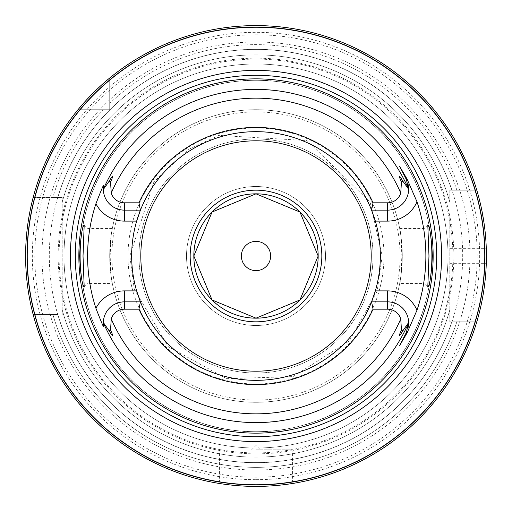 <?xml version="1.0" encoding="UTF-8"?>
<svg xmlns="http://www.w3.org/2000/svg" width="512" height="512" viewBox="0 0 512 512"><rect width="100%" height="100%" fill="white"/><g stroke="black" fill="none" stroke-linecap="round" stroke-linejoin="round"><path stroke-width="0.38" stroke-dasharray="2.56 1.92" d="M476.794 321.83L456.851 321.83A211.366 211.366 0 0 1 52.896 314.515A211.366 211.366 0 0 0 456.851 321.83L476.794 321.83A230.4 230.4 0 0 1 33.152 314.515L57.83 314.515A206.63 206.63 0 0 0 451.859 321.83L449.83 321.83L449.83 216.307A197.85 197.85 0 0 1 449.83 295.693L449.83 321.83L476.794 321.83A230.4 230.4 0 0 1 33.152 314.515L57.83 314.515A206.63 206.63 0 0 0 451.859 321.83L476.794 321.83A230.4 230.4 0 0 1 33.152 314.515M479.398 312.365L479.885 310.406M480.39 308.275L480.915 305.984M481.44 303.552L481.946 301.094M481.971 300.966L482.49 298.259M483.002 295.43L483.488 292.499M483.578 291.949L483.834 290.285M483.955 289.472L484.39 286.368M484.787 283.194L485.152 279.962M485.472 276.685L485.747 273.37M485.971 270.035L486.15 266.675M449.83 248.685L486.285 248.685A230.4 230.4 0 0 1 486.285 263.315L449.83 263.315M25.626 259.36L25.696 262.707M25.818 266.042L25.984 269.35M26.202 272.614L26.458 275.84M26.752 279.002L27.085 282.099M27.155 282.726L27.558 285.99M27.77 287.558L28.25 290.861M28.685 293.562L29.126 296.141M29.568 298.579L30.01 300.87M30.445 303.008L30.867 304.973M256 486.4L254.093 486.394M251.424 486.355L249.984 486.323M242.464 486.003L244.666 486.118M238.189 485.709L236.128 485.542L238.189 485.709M234.131 485.357L232.211 485.171L234.131 485.357M228.627 484.768L226.989 484.563L228.627 484.768M225.466 484.365L224.064 484.173L225.466 484.365M222.797 483.994L221.67 483.827L222.797 483.994M261.875 486.323L260.576 486.355M272.947 485.779L267.334 486.118M269.536 486.003L271.699 485.862M273.811 485.709L275.872 485.542L273.811 485.709M277.869 485.357L279.789 485.171L277.869 485.357M280.013 485.146L281.632 484.973L280.013 485.146M283.373 484.768L285.011 484.563L283.373 484.768M286.534 484.365L287.936 484.173L286.534 484.365M289.203 483.994L290.33 483.827L289.203 483.994M256 482.01L292.57 482.01L256 482.01M256 452.026L219.43 452.026L256 452.026M256 449.83L290.374 449.83L256 449.83M62.17 314.515L62.17 197.485L33.152 197.485A230.4 230.4 0 0 1 77.997 109.715L109.715 109.715L109.715 77.997A230.4 230.4 0 0 1 476.794 190.17L449.83 190.17L449.83 202.253L449.83 190.17L476.794 190.17L456.851 190.17A211.366 211.366 0 0 0 109.715 103.437A211.366 211.366 0 0 1 456.851 190.17L451.859 190.17A206.63 206.63 0 0 0 57.83 197.485L62.17 197.485L62.17 314.515M30.867 207.027L30.445 208.992M30.01 211.123L29.568 213.414M29.126 215.859L28.691 218.387M28.685 218.438L28.25 221.146M27.84 223.962L27.45 226.886M27.379 227.405L27.162 229.222M27.085 229.901L26.752 232.998M26.458 236.16L26.202 239.386M25.984 242.65L25.818 245.958M25.696 249.293L25.626 252.64M476.794 190.17A230.4 230.4 0 0 0 109.715 77.997L109.715 109.715L109.715 77.997A230.4 230.4 0 0 1 476.794 190.17L451.859 190.17A206.63 206.63 0 0 0 57.83 197.485L52.896 197.485L62.17 197.485L62.17 202.253L62.17 197.485L33.152 197.485A230.4 230.4 0 0 1 77.997 109.715A230.4 230.4 0 0 0 33.152 197.485L52.896 197.485A211.366 211.366 0 0 1 103.437 109.715A211.366 211.366 0 0 0 52.896 197.485L33.152 197.485M256 448A192 192 0 0 1 64 256A192 192 0 0 1 256 64A192 192 0 0 1 448 256A192 192 0 0 1 256 448A192 192 0 0 1 64 256A192 192 0 0 1 256 64A192 192 0 0 1 448 256A192 192 0 0 1 256 448A192 192 0 0 0 448 256A192 192 0 0 0 256 64A192 192 0 0 0 64 256A192 192 0 0 0 256 448M62.17 295.693A197.85 197.85 0 0 1 256 58.15A197.85 197.85 0 0 1 449.83 216.307L449.83 295.693A197.85 197.85 0 0 1 62.17 295.693M486.15 245.325L485.971 241.965M485.747 238.63L485.472 235.315M485.152 232.038L484.787 228.806M484.39 225.632L483.955 222.528M481.971 211.034L481.44 208.454M480.909 206.01L480.39 203.725M479.885 201.594L479.398 199.635M107.354 79.962L106.349 80.819M103.258 83.507L102.88 83.84M100.742 85.766L100.416 86.067M97.805 88.493L95.405 90.79M93.21 92.954L92.832 93.331M91.2 94.989L90.848 95.347M90.016 96.205L89.363 96.89M87.693 98.656L86.176 100.294M109.715 77.997L109.715 109.715L77.997 109.715M62.17 309.747A201.146 201.146 0 0 0 449.83 309.747A201.146 201.146 0 0 1 62.17 309.747A201.146 201.146 0 0 0 449.83 309.747M449.83 202.253A201.146 201.146 0 0 0 62.17 202.253A201.146 201.146 0 0 1 449.83 202.253A201.146 201.146 0 0 0 62.17 202.253M431.693 256A175.693 175.693 0 0 0 256 80.307A175.693 175.693 0 0 0 80.307 256A175.693 175.693 0 0 0 256 431.693A175.693 175.693 0 0 0 431.693 256A175.693 175.693 0 0 0 256 80.307A175.693 175.693 0 0 0 80.307 256A175.693 175.693 0 0 0 256 431.693A175.693 175.693 0 0 0 431.693 256A175.693 175.693 0 0 1 256 431.693A175.693 175.693 0 0 1 80.307 256A175.693 175.693 0 0 1 256 80.307A175.693 175.693 0 0 1 431.693 256M399.693 283.43L401.094 274.611L401.83 256L401.094 237.389L399.693 228.57C400.563 230.208 401.427 239.354 402.285 256C401.427 272.646 400.563 281.792 399.693 283.43L424.141 283.43L424.141 228.57L424.141 283.43L427.802 287.085M399.693 228.57L424.141 228.57L427.802 224.915M84.198 287.085L87.859 283.43L87.859 228.57L87.859 283.43L112.307 283.43C111.437 281.792 110.573 272.646 109.715 256C110.573 239.354 111.437 230.208 112.307 228.57L110.906 237.389L110.17 256L110.906 274.611L112.307 283.43M84.198 224.915L87.859 228.57L112.307 228.57M109.715 256A146.285 146.285 0 0 1 256 109.715A146.285 146.285 0 0 1 402.285 256A146.285 146.285 0 0 1 256 402.285A146.285 146.285 0 0 1 109.715 256A146.285 146.285 0 0 0 256 402.285A146.285 146.285 0 0 0 402.285 256A146.285 146.285 0 0 0 256 109.715A146.285 146.285 0 0 0 109.715 256M136.653 290.886A124.346 124.346 0 0 1 131.654 256A124.346 124.346 0 0 0 256 380.346A124.346 124.346 0 0 0 380.346 256A124.346 124.346 0 0 1 375.347 290.886M136.653 221.114A124.346 124.346 0 0 0 131.654 256A124.346 124.346 0 0 1 256 131.654A124.346 124.346 0 0 1 380.346 256A124.346 124.346 0 0 0 375.347 221.114M124.416 301.862A21.062 21.062 0 0 0 103.354 323.379A21.062 21.062 0 0 1 124.416 301.862L140.422 301.862A124.346 124.346 0 0 0 371.578 301.862L387.584 301.862A21.062 21.062 0 0 1 408.646 322.778A21.062 21.062 0 0 0 387.584 301.862M406.355 332.486L399.718 345.504M408.602 324.32A21.062 21.062 0 0 1 408.57 324.736A21.062 21.062 0 0 0 408.602 324.32M408.525 325.19A21.062 21.062 0 0 1 408.474 325.619A21.062 21.062 0 0 0 408.525 325.19M408.186 327.322A21.062 21.062 0 0 1 408.115 327.642A21.062 21.062 0 0 0 408.186 327.322M103.379 323.994A21.062 21.062 0 0 0 103.405 324.461A21.062 21.062 0 0 1 103.379 323.994M103.418 324.614A21.062 21.062 0 0 0 103.475 325.216A21.062 21.062 0 0 1 103.418 324.614M103.552 325.83A21.062 21.062 0 0 0 103.642 326.432A21.062 21.062 0 0 1 103.552 325.83M387.584 210.138A21.062 21.062 0 0 0 408.646 189.222A21.062 21.062 0 0 1 387.584 210.138L371.578 210.138A124.346 124.346 0 0 0 140.422 210.138L124.416 210.138A21.062 21.062 0 0 1 103.354 188.621M103.379 188.006A21.062 21.062 0 0 1 103.405 187.539M103.418 187.386A21.062 21.062 0 0 1 103.475 186.784M103.552 186.17A21.062 21.062 0 0 1 103.642 185.568M408.602 187.68A21.062 21.062 0 0 0 408.57 187.264A21.062 21.062 0 0 1 408.602 187.68M408.525 186.81A21.062 21.062 0 0 0 408.474 186.381A21.062 21.062 0 0 1 408.525 186.81M408.186 184.678A21.062 21.062 0 0 0 408.115 184.358A21.062 21.062 0 0 1 408.186 184.678M110.906 237.389A146.285 146.285 0 0 1 401.094 237.389A146.285 146.285 0 0 0 110.906 237.389M136.941 220.134A124.346 124.346 0 0 1 137.242 219.155M137.299 218.963A124.346 124.346 0 0 1 137.542 218.195M138.406 215.597A124.346 124.346 0 0 1 139.488 212.576M372.512 212.576A124.346 124.346 0 0 1 373.824 216.269M374.458 218.195A124.346 124.346 0 0 1 374.714 219.008M374.758 219.155A124.346 124.346 0 0 1 375.059 220.134M110.906 274.611A146.285 146.285 0 0 0 401.094 274.611A146.285 146.285 0 0 1 110.906 274.611M375.059 291.866A124.346 124.346 0 0 1 374.758 292.845M374.701 293.037A124.346 124.346 0 0 1 374.458 293.805M373.594 296.403A124.346 124.346 0 0 1 372.512 299.424M139.488 299.424A124.346 124.346 0 0 1 138.176 295.731M137.542 293.805A124.346 124.346 0 0 1 137.286 292.992M137.242 292.845A124.346 124.346 0 0 1 136.941 291.866M131.654 256A124.346 124.346 0 0 0 256 380.346A124.346 124.346 0 0 0 380.346 256A124.346 124.346 0 0 0 256 131.654A124.346 124.346 0 0 0 131.654 256M318.17 256A62.17 62.17 0 0 0 256 193.83A62.17 62.17 0 0 0 193.83 256A62.17 62.17 0 0 0 256 318.17A62.17 62.17 0 0 0 318.17 256M325.485 256A69.485 69.485 0 0 0 256 186.515A69.485 69.485 0 0 0 186.515 256A69.485 69.485 0 0 0 256 325.485A69.485 69.485 0 0 0 325.485 256A69.485 69.485 0 0 0 256 186.515A69.485 69.485 0 0 0 186.515 256A69.485 69.485 0 0 0 256 325.485A69.485 69.485 0 0 0 325.485 256M256 484.57A228.57 228.57 0 0 1 27.43 256A228.57 228.57 0 0 1 256 27.43A228.57 228.57 0 0 1 484.57 256A228.57 228.57 0 0 1 256 484.57A228.57 228.57 0 0 1 27.43 256A228.57 228.57 0 0 1 256 27.43A228.57 228.57 0 0 1 484.57 256A228.57 228.57 0 0 1 256 484.57A228.57 228.57 0 0 0 484.57 256A228.57 228.57 0 0 0 256 27.43A228.57 228.57 0 0 0 27.43 256A228.57 228.57 0 0 0 256 484.57M256 138.97A117.03 117.03 0 0 0 138.97 256A117.03 117.03 0 0 0 256 373.03A117.03 117.03 0 0 0 373.03 256A117.03 117.03 0 0 0 256 138.97A117.03 117.03 0 0 1 373.03 256A117.03 117.03 0 0 1 256 373.03A117.03 117.03 0 0 1 138.97 256A117.03 117.03 0 0 1 256 138.97M256 190.17A65.83 65.83 0 0 1 321.83 256A65.83 65.83 0 0 1 256 321.83A65.83 65.83 0 0 1 190.17 256A65.83 65.83 0 0 1 256 190.17M431.84 256A175.84 175.84 0 0 0 256 80.16A175.84 175.84 0 0 0 80.16 256A175.84 175.84 0 0 0 256 431.84A175.84 175.84 0 0 0 431.84 256M111.91 256A144.09 144.09 0 0 1 256 111.91A144.09 144.09 0 0 1 400.09 256A144.09 144.09 0 0 1 256 400.09A144.09 144.09 0 0 1 111.91 256M256 452.902A196.902 196.902 0 0 1 59.098 256A196.902 196.902 0 0 1 256 59.098A196.902 196.902 0 0 1 452.902 256A196.902 196.902 0 0 1 256 452.902M256 479.674A223.674 223.674 0 0 0 479.674 256A223.674 223.674 0 0 0 256 32.326A223.674 223.674 0 0 0 32.326 256A223.674 223.674 0 0 0 256 479.674M256 477.21A221.21 221.21 0 0 1 34.79 256A221.21 221.21 0 0 1 256 34.79A221.21 221.21 0 0 1 477.21 256A221.21 221.21 0 0 1 256 477.21M256 470.016A214.016 214.016 0 0 0 470.016 256A214.016 214.016 0 0 0 256 41.984A214.016 214.016 0 0 0 41.984 256A214.016 214.016 0 0 0 256 470.016M256 462.701A206.701 206.701 0 0 1 49.299 256A206.701 206.701 0 0 1 256 49.299A206.701 206.701 0 0 1 462.701 256A206.701 206.701 0 0 1 256 462.701M256 384A128 128 0 0 1 128 256A128 128 0 0 1 256 128A128 128 0 0 1 384 256A128 128 0 0 1 256 384M290.374 449.83L292.57 452.026L292.57 482.01L293.83 483.27M221.626 449.83L219.43 452.026L219.43 482.01L218.17 483.27M251.61 449.83L256 445.44L260.39 449.83M129.83 256L153.926 181.837L188.397 149.472L218.899 135.405L307.021 140.602L370.163 202.278L382.17 256L377.165 291.2L349.318 340.915L293.056 376.608L226.547 378.682L168.23 346.637L134.298 289.293L129.83 256"/><path stroke-width="0.77" d="M476.794 321.83L477.21 320.416M477.242 320.307L478.131 317.171M478.189 316.954L478.861 314.458M478.944 314.15L479.398 312.365M479.885 310.406L480.39 308.275M480.915 305.984L481.44 303.552M482.49 298.259L483.002 295.43M483.488 292.499L483.578 291.949M483.834 290.285L483.955 289.472M484.39 286.368L484.787 283.194M485.152 279.962L485.472 276.685M485.747 273.37L485.971 270.035M486.15 266.675L486.285 263.315M25.626 252.64L25.6 256A230.4 230.4 0 0 1 256 25.6A230.4 230.4 0 0 1 486.4 256A230.4 230.4 0 0 1 256 486.4A230.4 230.4 0 0 1 25.6 256L25.626 259.36M25.696 262.707L25.818 266.042M25.984 269.35L26.202 272.614M26.458 275.84L26.752 279.002M27.085 282.099L27.155 282.726M27.558 285.99L27.77 287.558M28.25 290.861L28.685 293.562M29.126 296.141L29.568 298.579M30.01 300.87L30.445 303.008M30.867 304.973L32.275 311.059M32.301 311.168L33.152 314.515M254.093 486.394L257.907 486.394M249.984 486.323L251.424 486.355M244.666 486.118L242.464 486.003M240.301 485.862L238.189 485.709L240.301 485.862M236.128 485.542L234.131 485.357L236.128 485.542M230.368 484.973L228.627 484.768L230.368 484.973M226.989 484.563L225.466 484.365L226.989 484.563M224.064 484.173L222.797 483.994L224.064 484.173M221.67 483.827L218.17 483.27L221.67 483.827M260.576 486.355L261.875 486.323M267.334 486.118L269.536 486.003M271.699 485.862L272.947 485.779M275.872 485.542L277.869 485.357L275.872 485.542M281.632 484.973L283.373 484.768L281.632 484.973M285.011 484.563L286.534 484.365L285.011 484.563M287.936 484.173L289.203 483.994L287.936 484.173M290.33 483.827L293.83 483.27L290.33 483.827M257.843 486.394L256 486.4M33.152 197.485L32.301 200.832M32.275 200.941L30.867 207.027M30.445 208.992L30.01 211.123M29.568 213.414L29.126 215.859M28.25 221.146L27.84 223.962M27.45 226.886L27.379 227.405M27.162 229.222L27.085 229.901M26.752 232.998L26.458 236.16M26.202 239.386L25.984 242.65M25.818 245.958L25.696 249.293M486.285 248.685L486.15 245.325M485.971 241.965L485.747 238.63M485.472 235.315L485.152 232.038M484.787 228.806L484.39 225.632M483.955 222.528L481.971 211.034M481.44 208.454L480.909 206.01M480.39 203.725L479.885 201.594M479.398 199.635L478.944 197.85M478.861 197.542L478.189 195.046M478.131 194.829L477.242 191.693M477.21 191.584L476.794 190.17M109.715 77.997L107.354 79.962M106.349 80.819L103.258 83.507M102.88 83.84L100.742 85.766M100.416 86.067L97.805 88.493M95.405 90.79L93.21 92.954M92.832 93.331L91.2 94.989M90.848 95.347L90.016 96.205M89.363 96.89L87.693 98.656M86.176 100.294L79.354 108.077M79.322 108.115L78.88 108.646M78.867 108.666L77.997 109.715M484.934 256A228.934 228.934 0 0 0 256 27.066A228.934 228.934 0 0 0 27.066 256A228.934 228.934 0 0 0 256 484.934A228.934 228.934 0 0 0 484.934 256M441.594 256A185.594 185.594 0 0 1 256 441.594A185.594 185.594 0 0 1 70.406 256A185.594 185.594 0 0 1 256 70.406A185.594 185.594 0 0 1 441.594 256M433.152 256A177.152 177.152 0 0 1 256 433.152A177.152 177.152 0 0 1 78.848 256A177.152 177.152 0 0 1 256 78.848A177.152 177.152 0 0 1 433.152 256M428.973 256L427.802 224.915C429.875 226.925 431.398 237.286 432.378 256C431.398 274.714 429.875 285.075 427.802 287.085L428.973 256M79.622 256C80.602 237.286 82.125 226.925 84.198 224.915L83.027 256L84.198 287.085C82.125 285.075 80.602 274.714 79.622 256M372.512 299.424A124.346 124.346 0 0 1 371.578 301.862L387.584 301.862A21.062 21.062 0 0 1 408.646 322.509L402.906 330.733C398.579 337.824 398.086 337.574 401.446 329.99L400.749 318.957A13.754 13.754 0 0 0 387.584 309.178L373.056 309.178L371.578 301.862A124.346 124.346 0 0 1 140.422 301.862L138.944 309.178L124.416 309.178A13.754 13.754 0 0 0 111.251 318.957L110.554 329.99C113.933 337.638 113.446 337.888 109.094 330.733L103.354 322.509L103.642 326.432C104.045 328.589 101.472 322.534 95.923 308.282A168.397 168.397 0 0 1 95.923 203.718C101.453 189.51 104.026 183.462 103.642 185.568L103.354 189.491L109.094 181.267C113.427 174.086 113.914 174.336 110.554 182.01L111.251 193.043A13.754 13.754 0 0 0 124.416 202.822L124.416 210.138A21.062 21.062 0 0 1 103.354 189.491M124.416 202.822L138.944 202.822A128.563 128.563 0 0 1 373.056 202.822L387.584 202.822A13.754 13.754 0 0 0 400.749 193.043L401.446 182.01C398.138 174.4 398.624 174.15 402.906 181.267L408.646 189.222L406.355 179.514L399.718 166.496L406.355 179.514A21.062 21.062 0 0 1 406.438 179.686A21.062 21.062 0 0 0 406.355 179.514L407.098 179.136L416.986 201.798A169.862 169.862 0 0 1 416.986 310.202L407.098 332.864L399.718 345.504L406.355 332.486L407.098 332.864M399.718 166.496L407.098 179.136M375.059 220.134A124.346 124.346 0 0 1 375.059 291.866M408.646 322.509L406.355 332.486A21.062 21.062 0 0 0 406.438 332.314A21.062 21.062 0 0 1 406.355 332.486M138.944 202.822L140.422 210.138L136.653 221.114A124.346 124.346 0 0 0 136.653 290.886L140.422 301.862L124.416 301.862A21.062 21.062 0 0 0 103.354 322.509M139.488 212.576A124.346 124.346 0 0 1 371.578 210.138L373.056 202.822M416.986 201.798A32.038 32.038 0 0 1 387.584 221.114L375.347 221.114L371.578 210.138L387.584 210.138A21.062 21.062 0 0 0 408.646 189.491M371.578 301.862L375.347 290.886L387.584 290.886A32.038 32.038 0 0 1 416.986 310.202M408.646 322.778A21.062 21.062 0 0 1 408.602 324.32A21.062 21.062 0 0 0 408.646 322.778A166.618 166.618 0 0 1 103.354 322.778M408.57 324.736A21.062 21.062 0 0 1 408.525 325.19A21.062 21.062 0 0 0 408.57 324.736M408.474 325.619A21.062 21.062 0 0 1 408.435 325.939A21.062 21.062 0 0 0 408.474 325.619M408.422 325.997A21.062 21.062 0 0 1 408.371 326.336A21.062 21.062 0 0 0 408.422 325.997M408.256 326.976A21.062 21.062 0 0 1 408.186 327.322A21.062 21.062 0 0 0 408.256 326.976M103.354 323.379A21.062 21.062 0 0 0 103.379 323.994A21.062 21.062 0 0 1 103.354 323.379M103.475 325.216A21.062 21.062 0 0 0 103.552 325.83A21.062 21.062 0 0 1 103.475 325.216M103.354 188.621A21.062 21.062 0 0 1 103.379 188.006M103.475 186.784A21.062 21.062 0 0 1 103.552 186.17M140.422 210.138L124.416 210.138L124.416 221.114A32.038 32.038 0 0 1 95.923 203.718M373.056 309.178A128.563 128.563 0 0 1 138.944 309.178M408.646 189.222A21.062 21.062 0 0 0 408.602 187.68A21.062 21.062 0 0 1 408.646 189.222A166.618 166.618 0 0 0 103.354 189.222M408.57 187.264A21.062 21.062 0 0 0 408.525 186.81A21.062 21.062 0 0 1 408.57 187.264M408.474 186.381A21.062 21.062 0 0 0 408.435 186.061A21.062 21.062 0 0 1 408.474 186.381M408.422 186.003A21.062 21.062 0 0 0 408.371 185.664A21.062 21.062 0 0 1 408.422 186.003M408.256 185.024A21.062 21.062 0 0 0 408.186 184.678A21.062 21.062 0 0 1 408.256 185.024M124.416 221.114L136.653 221.114A124.346 124.346 0 0 1 136.941 220.134M137.542 218.195A124.346 124.346 0 0 1 138.406 215.597M371.578 210.138A124.346 124.346 0 0 1 372.512 212.576M373.824 216.269A124.346 124.346 0 0 1 374.458 218.195M374.458 293.805A124.346 124.346 0 0 1 373.594 296.403M140.422 301.862A124.346 124.346 0 0 1 139.488 299.424M138.176 295.731A124.346 124.346 0 0 1 137.542 293.805M136.941 291.866A124.346 124.346 0 0 1 136.653 290.886L124.416 290.886L124.416 309.178M318.17 256A62.17 62.17 0 0 0 256 193.83A62.17 62.17 0 0 0 193.83 256A62.17 62.17 0 0 0 256 318.17A62.17 62.17 0 0 0 318.17 256M270.63 256A14.63 14.63 0 0 0 256 241.37A14.63 14.63 0 0 0 241.37 256A14.63 14.63 0 0 0 256 270.63A14.63 14.63 0 0 0 270.63 256M256 321.83A65.83 65.83 0 0 0 321.83 256A65.83 65.83 0 0 0 256 190.17A65.83 65.83 0 0 0 190.17 256A65.83 65.83 0 0 0 256 321.83M256 193.83L212.038 212.038L193.83 256L212.038 299.962L256 318.17L299.962 299.962L318.17 256L299.962 212.038L256 193.83M436.691 256A180.691 180.691 0 0 1 256 436.691A180.691 180.691 0 0 1 75.309 256A180.691 180.691 0 0 1 256 75.309A180.691 180.691 0 0 1 436.691 256M387.584 309.178L387.584 290.886M401.446 329.99L402.906 330.733M111.251 318.957A157.85 157.85 0 0 0 400.749 318.957M400.749 193.043A157.85 157.85 0 0 0 111.251 193.043M109.094 330.733L110.554 329.99M124.416 290.886A32.038 32.038 0 0 0 95.923 308.282M110.554 182.01L109.094 181.267M387.584 221.114L387.584 202.822M402.906 181.267L401.446 182.01M140.8 256A115.2 115.2 0 0 1 256 140.8A115.2 115.2 0 0 1 371.2 256A115.2 115.2 0 0 1 256 371.2A115.2 115.2 0 0 1 140.8 256"/></g></svg>
